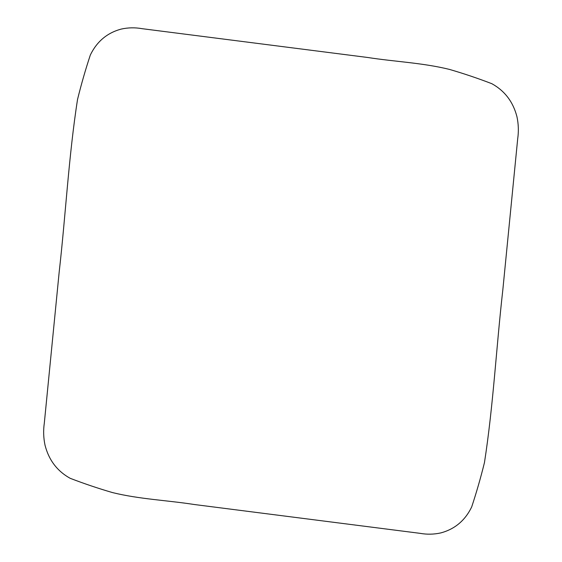 <?xml version="1.0" encoding="UTF-8"?>
<svg xmlns="http://www.w3.org/2000/svg" width="562" height="562" viewBox="0 0 562 562"><rect width="100%" height="100%" fill="white"/><g stroke="black" fill="none" stroke-linecap="round" stroke-linejoin="round"><path stroke-width="0.84" d="M77.535 99.446C68.648 156.503 65.712 214.691 59.165 272.198L44.307 423.186C43.232 430.597 43.478 437.96 45.051 445.287C48.866 460.123 57.233 471.125 70.152 478.297C84.075 483.65 98.181 488.406 112.491 492.579C139.383 499.218 167.146 500.271 194.403 504.528L419.891 533.317C426.93 534.581 433.906 534.448 440.819 532.909C454.813 529.144 465.097 520.51 471.666 506.994C476.499 492.396 480.763 477.588 484.465 462.554C493.324 405.49 496.295 347.309 502.835 289.802L517.693 138.814C518.768 131.403 518.522 124.04 516.949 116.713C513.134 101.877 504.767 90.875 491.848 83.703C477.925 78.35 463.819 73.594 449.509 69.421C422.617 62.782 394.854 61.729 367.597 57.472L142.109 28.683C135.07 27.419 128.094 27.552 121.181 29.091C107.187 32.856 96.903 41.49 90.334 55.006C85.501 69.604 81.237 84.412 77.535 99.446"/></g></svg>
